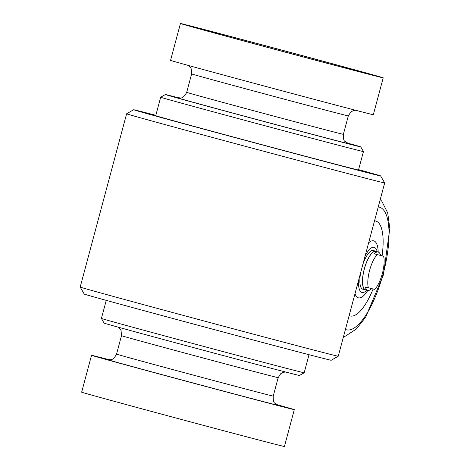 <?xml version="1.0" encoding="UTF-8"?>
<svg xmlns="http://www.w3.org/2000/svg" width="470" height="470" viewBox="0 0 470 470"><rect width="100%" height="100%" fill="white"/><g stroke="black" fill="none" stroke-linecap="round" stroke-linejoin="round"><path stroke-width="0.7" d="M338.253 356.213A133.586 0.693 -165 0 1 338.247 356.213A133.586 0.693 -165 0 1 209.038 322.308A133.586 0.693 -165 0 1 80.182 287.064L126.612 113.787A133.586 0.693 15 0 0 212.834 137.569A133.586 0.693 15 0 0 384.683 182.936L338.253 356.213L331.238 360.261A127.864 0.664 -165 0 1 207.564 327.807A127.864 0.664 -165 0 1 84.23 294.079L80.182 287.064M155.84 115.303A127.864 0.664 15 0 0 133.627 109.739A127.864 0.664 15 0 0 216.147 132.499A127.864 0.664 15 0 0 380.63 175.921A127.864 0.664 15 0 0 358.61 169.635M363.451 151.563L358.51 169.999A104.963 0.546 -165 0 1 256.984 143.362A104.963 0.546 -165 0 1 155.74 115.667L160.681 97.231A104.963 0.546 15 0 0 228.426 115.92A104.963 0.546 15 0 0 363.451 151.563L360.754 146.887A101.144 0.523 15 0 0 346.913 142.904M179.334 98.001A101.144 0.523 15 0 0 165.358 94.535A101.144 0.523 15 0 0 230.641 112.541A101.144 0.523 15 0 0 360.754 146.887M101.414 318.437L104.111 323.113A101.144 0.523 -165 0 0 201.671 349.792A101.144 0.523 -165 0 0 299.502 375.465L304.178 372.769A104.963 0.546 -165 0 1 304.178 372.769A104.963 0.546 -165 0 1 202.652 346.126A104.963 0.546 -165 0 1 101.414 318.437A104.963 0.546 -165 0 1 101.408 318.437L106.249 300.365M276.654 404.588A104.963 0.546 -165 0 1 294.302 409.634A104.963 0.546 -165 0 1 192.776 382.991A104.963 0.546 -165 0 1 91.533 355.302A104.963 0.546 -165 0 1 109.34 359.756M294.302 409.634L284.426 446.5A104.963 0.546 -165 0 1 182.9 419.863A104.963 0.546 -165 0 1 81.657 392.168L91.533 355.302M312.186 58.321A94.74 0.493 -165 0 1 373.333 75.188A94.74 0.493 -165 0 1 281.695 51.142A94.74 0.493 -165 0 1 190.315 26.144A94.74 0.493 -165 0 1 312.186 58.321M315.464 59.15A104.963 0.546 -165 0 1 383.209 77.832A104.963 0.546 -165 0 1 281.683 51.195A104.963 0.546 -165 0 1 180.439 23.5A104.963 0.546 -165 0 1 315.464 59.15M383.209 77.832L373.333 114.698A104.963 0.546 -165 0 1 271.807 88.06A104.963 0.546 -165 0 1 170.557 60.366L180.439 23.5M362.846 264.44A20.04 6.621 -74.9 0 1 373.321 250.539L375.93 251.244A20.04 6.621 -74.9 0 1 376.764 251.667M366.418 289.99A20.04 6.621 -74.9 0 1 365.49 289.937L362.881 289.232A20.04 6.621 -74.9 0 1 360.772 272.159M377.216 251.791A23.383 7.726 105.1 0 0 365.096 256.038M358.522 280.561A23.383 7.726 105.1 0 0 366.876 290.113M371.664 288.639A19.846 6.557 -74.9 0 1 367.798 290.36A19.846 6.557 -74.9 0 1 365.337 286.988L374.707 289.403A19.846 6.557 105.1 0 0 382.327 273.611A19.846 6.557 105.1 0 0 383.602 256.221L374.226 253.806A19.846 6.557 -74.9 0 1 378.144 252.038A19.846 6.557 -74.9 0 1 380.606 255.416M374.226 253.806L383.602 256.221M377.222 254.617A19.846 6.557 105.1 0 0 369.608 270.403A19.846 6.557 105.1 0 0 368.333 287.793M378.144 252.038L375.882 251.427A19.846 6.557 105.1 0 0 364.379 268.881A19.846 6.557 105.1 0 0 365.537 289.749L367.798 290.36M365.49 289.937A20.04 6.621 -74.9 0 1 364.285 268.969A20.04 6.621 -74.9 0 1 375.93 251.244M178.101 97.895C179.728 96.979 182.178 100.762 186.69 92.349A81.104 0.423 15 0 0 239.036 106.784A81.104 0.423 15 0 0 343.37 134.332C343.247 143.144 344.974 140.442 348.035 143.426L348.029 143.426M178.248 97.919A88.742 0.458 15 0 0 234.612 113.54A88.742 0.458 15 0 0 347.894 143.379M343.37 134.332L348.311 115.896A81.104 0.423 -165 0 1 269.862 95.31A81.104 0.423 -165 0 1 191.625 73.913L191.208 68.79L190.321 67.304L188.206 65.412M107.965 359.65C109.592 358.733 112.042 362.517 116.548 354.104A81.104 0.423 15 0 0 168.9 368.539A81.104 0.423 15 0 0 273.235 396.087L278.175 377.651A81.104 0.423 -165 0 1 199.721 357.065A81.104 0.423 -165 0 1 121.489 335.668L121.072 330.545L120.179 329.059L117.952 327.096M108.106 359.673A88.742 0.458 15 0 0 164.476 375.295A88.742 0.458 15 0 0 277.758 405.134M378.238 206.97A63.485 20.98 -74.9 0 1 383.232 273.605A63.485 20.98 -74.9 0 1 345.421 329.452M382.069 255.809A49.174 16.25 105.1 0 0 374.531 220.824M349.134 315.605A49.174 16.25 105.1 0 0 373.121 289.003M378.197 252.055A29.498 9.747 105.1 0 0 368.639 242.808M354.997 293.726A29.498 9.747 105.1 0 0 367.851 290.378M165.358 94.535L160.681 97.231M133.627 109.739L126.612 113.787M380.63 175.921L384.683 182.936M348.311 115.896L350.79 112.019L353.287 110.626L355.526 110.244M278.175 377.651L280.649 373.773L283.151 372.381L285.525 371.999M273.235 396.087C273.111 404.899 274.838 402.197 277.899 405.181L277.893 405.181M304.184 372.769L309.025 354.697M116.548 354.104L121.489 335.668M186.69 92.349L191.625 73.913M380.212 199.621L381.775 201.184L387.703 212.875L389.818 228.444L383.473 274.727L365.654 317.203L356.289 329.082L345.427 336.115L343.494 336.643"/></g></svg>
